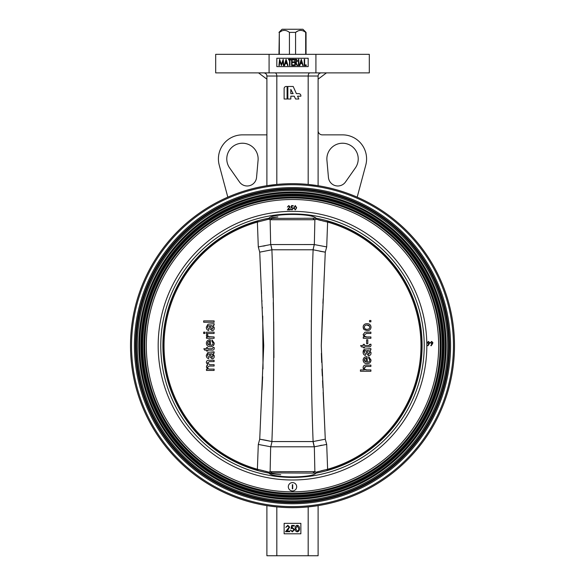 <?xml version="1.0" encoding="UTF-8"?>
<svg xmlns="http://www.w3.org/2000/svg" width="585" height="585" viewBox="0 0 585 585"><rect width="100%" height="100%" fill="white"/><g stroke="black" fill="none" stroke-linecap="round" stroke-linejoin="round"><path stroke-width="0.88" d="M293.136 93.644L290.818 89.403L290.818 93.644L293.136 93.644M297.553 96.196L300.873 96.196L300.873 95.721A2.077 2.077 0 0 0 298.803 93.644L296.405 93.644L293.18 86.47L287.849 86.47L287.849 99.011L290.818 99.011L290.818 96.196L294.284 96.196L295.549 99.011L298.818 99.011L297.553 96.196M286.197 86.47A2.077 2.077 0 0 0 284.127 88.547L284.127 99.011L287.089 99.011L287.089 86.47L286.197 86.47L287.089 86.47M258.533 72.884L266.892 79.158M309.874 72.884C308.851 73.088 308.288 74.127 308.178 76.021L318.108 76.021C318.306 74.127 319.351 73.088 321.245 72.884A3.137 3.137 0 0 0 318.108 76.021L318.108 185.708L308.178 184.436L308.178 76.021L266.892 76.021A3.137 3.137 0 0 0 263.755 72.884C265.648 73.088 266.694 74.127 266.892 76.021L266.892 185.708L276.822 184.436L276.822 76.021C276.712 74.127 276.149 73.088 275.125 72.884M357.186 197.145L365.764 165.131A24.036 24.036 0 0 0 342.547 134.864L322.284 134.864A4.183 4.183 0 0 1 318.108 130.689M326.927 160.29L328.441 177.401A9.404 9.404 0 0 0 345.508 181.979L355.38 167.91A15.678 15.678 0 0 0 346.598 143.764A15.678 15.678 0 0 0 326.927 160.29M266.892 505.637L266.892 555.75L318.108 555.75L318.108 505.637M315.278 506.062L308.178 506.91L308.178 555.75M292.134 526.083L291.798 527.736L292.537 527.611L294.511 529.659L292.325 531.875L290.409 530.105L292.354 531.231L293.948 529.637L292.434 528.255L291.052 528.577L291.696 525.44L294.27 525.44L294.27 526.083L292.134 526.083M285.743 527.37L287.791 525.279L289.685 527.144L286.847 531.07L289.765 531.07L289.765 531.714L285.502 531.714L289.122 527.195L287.761 525.922L285.743 527.37M297.268 531.231L298.613 530.149L298.855 528.577L297.268 525.922L295.717 528.577L297.268 531.231L295.717 528.577L297.268 525.922M297.253 531.875C295.674 531.458 294.972 530.354 295.154 528.577C294.964 526.8 295.666 525.696 297.253 525.279C298.847 525.688 299.571 526.792 299.418 528.577C299.571 530.368 298.847 531.465 297.253 531.875M288.42 529.396L286.847 531.07L289.765 531.07M284.142 523.348L284.142 533.805L300.858 533.805L300.858 523.348L284.142 523.348M269.722 506.062L276.822 506.91L276.822 555.75M227.814 197.145L219.236 165.131A24.036 24.036 0 0 1 242.453 134.864L266.892 134.864M256.559 177.401A9.404 9.404 0 0 1 239.492 181.979L229.62 167.91A15.678 15.678 0 0 1 238.402 143.764A15.678 15.678 0 0 1 258.073 160.29L256.559 177.401M318.108 79.158L326.467 72.884M301.502 61.871L301.502 61.33L301.502 61.871L300.946 61.871M298.855 61.871L298.452 61.871M298.452 62.515L298.855 62.515M300.756 62.515L301.502 62.917L301.502 62.515M295.988 62.039L297.085 60.972L296.003 59.941L295.235 59.941L295.235 62.032L295.988 62.039M294.833 59.297L296.632 59.385L297.487 60.979L296.01 62.675L297.568 65.571L297.056 65.571L295.498 62.675L295.235 65.571L294.833 65.571L294.833 59.297M279.601 59.297L281.363 64.445L283.206 59.297L283.82 65.571L283.411 65.571L282.972 61.059L281.429 65.571L279.754 61.059L279.316 65.571L278.913 65.571L279.601 59.297M308.178 58.251L276.822 58.251L276.822 66.617L308.178 66.617L308.178 58.251M286.109 60.65L285.443 62.917L286.782 62.917L286.109 60.65M287.557 65.571L286.964 63.56L285.253 63.56L284.661 65.571L284.222 65.571L286.065 59.297L287.995 65.571L287.557 65.571M288.559 59.297L290.891 59.297L290.891 59.941L289.926 59.941L289.926 65.571L289.524 65.571L289.524 59.941L288.559 59.941L288.559 59.297M294.028 62.515L292.017 62.515L292.017 64.928L294.028 64.928L294.028 65.571L291.615 65.571L291.615 59.297L294.028 59.297L294.028 59.941L292.017 59.941L292.017 61.871L294.028 61.871L294.028 62.515M301.97 62.917L301.304 60.65L300.639 62.917L301.97 62.917M302.752 65.571L302.16 63.56L300.449 63.56L299.849 65.571L299.418 65.571L301.26 59.297L303.191 65.571L302.752 65.571M304.639 59.297L304.639 64.928L306.248 64.928L306.248 65.571L304.237 65.571L304.237 59.297L304.639 59.297M292.017 59.941L292.017 61.871M292.017 62.515L292.017 64.928M297.487 60.979L296.01 62.675M298.452 65.571L298.452 59.297L298.855 59.297L298.855 65.571L298.452 65.571M269.078 72.884L215.682 72.884L215.682 54.332L269.078 54.332L269.078 72.884L315.922 72.884L315.922 54.332L269.078 54.332M315.922 72.884L369.318 72.884L369.318 54.332L315.922 54.332M298.855 59.56L298.452 59.56M284.127 88.547L284.127 99.011M298.803 93.644L296.405 93.644M300.873 96.196L300.873 95.721M135.464 345.669A157.036 157.036 0 0 0 292.5 502.705A157.036 157.036 0 0 0 449.536 345.669A157.036 157.036 0 0 0 292.5 188.641A157.036 157.036 0 0 0 135.464 345.669M450.582 345.669A158.082 158.082 0 0 1 213.459 482.574A158.082 158.082 0 0 1 213.459 208.772A158.082 158.082 0 0 1 450.582 345.669M453.455 345.669A160.955 160.955 0 0 0 212.026 206.278A160.955 160.955 0 0 0 212.026 485.06A160.955 160.955 0 0 0 453.455 345.669M454.501 345.669A162.001 162.001 0 0 1 211.499 485.967A162.001 162.001 0 0 1 211.499 205.379A162.001 162.001 0 0 1 454.501 345.669M267.126 218.578L268.968 218.227C272.617 213.196 312.251 213.159 316.032 218.227L267.784 218.454M292.719 488.855L292.339 488.855L292.339 484.68L292.719 484.68L292.719 488.855A143.164 143.164 0 0 1 292.339 488.833M296.683 486.771A4.183 4.183 0 0 0 292.5 482.588A4.183 4.183 0 0 0 288.317 486.771A4.183 4.183 0 0 0 292.5 490.947A4.183 4.183 0 0 0 296.683 486.771M432.512 342.722L431.65 341.837L430.765 342.7L431.628 343.585L432.512 342.722M432.432 343.929L431.145 345.793L430.809 345.567L431.949 343.878L430.355 342.693L431.672 341.428L432.922 342.715L432.432 343.929M448.753 345.669A156.254 156.254 0 0 0 214.373 210.351A156.254 156.254 0 0 0 214.373 480.987A156.254 156.254 0 0 0 448.753 345.669M447.708 345.669A155.208 155.208 0 0 0 214.9 211.258A155.208 155.208 0 0 0 214.9 480.088A155.208 155.208 0 0 0 447.708 345.669M446.201 345.669A153.701 153.701 0 0 0 215.653 212.56A153.701 153.701 0 0 0 215.653 478.779A153.701 153.701 0 0 0 446.201 345.669M445.295 345.669A152.795 152.795 0 0 0 216.099 213.349A152.795 152.795 0 0 0 216.099 477.996A152.795 152.795 0 0 0 445.295 345.669M444.095 345.669A151.595 151.595 0 0 0 216.706 214.388A151.595 151.595 0 0 0 216.706 476.958A151.595 151.595 0 0 0 444.095 345.669M443.189 345.669A150.689 150.689 0 0 0 217.152 215.17A150.689 150.689 0 0 0 217.152 476.175A150.689 150.689 0 0 0 443.189 345.669M442.289 345.669A149.789 149.789 0 0 0 217.605 215.953A149.789 149.789 0 0 0 217.605 475.393A149.789 149.789 0 0 0 442.289 345.669M441.083 345.669A148.583 148.583 0 0 0 218.205 216.998A148.583 148.583 0 0 0 218.205 474.347A148.583 148.583 0 0 0 441.083 345.669M440.183 345.669A147.683 147.683 0 0 0 218.658 217.774A147.683 147.683 0 0 0 218.658 473.565A147.683 147.683 0 0 0 440.183 345.669M438.67 345.669A146.17 146.17 0 0 0 219.412 219.083A146.17 146.17 0 0 0 219.412 472.263A146.17 146.17 0 0 0 438.67 345.669M287.381 209.898L289.67 206.834L288.749 206L287.411 207.046L288.756 205.598L290.072 206.812L288.273 209.481L290.189 209.43L290.204 209.832L287.381 209.898M293.37 208.45L291.908 209.927L290.635 208.743L291.93 209.496L292.99 208.435L291.981 207.514L291.059 207.726L291.491 205.635L293.209 205.635L293.209 206.066L291.783 206.066L291.557 207.163L293.37 208.45M428.432 341.837L427.547 342.7L428.41 343.585L429.302 342.722L428.432 341.837M429.214 343.929L427.935 345.793L427.591 345.567L428.739 343.878L427.145 342.693L428.454 341.428L429.704 342.715L429.214 343.929M291.783 206.066L291.557 207.163M291.93 209.496L292.99 208.435M289.67 206.834L288.749 206M296.683 207.763L295.213 209.927L293.845 207.733L295.271 205.562L296.683 207.763M269.773 218.081A129.599 129.599 0 0 0 268.968 473.119C272.617 478.142 312.251 478.186 316.032 473.119A129.599 129.599 0 0 0 316.032 218.227L316.105 218.242M267.784 472.892L316.105 473.104M267.126 472.768L267.901 472.914M268.866 218.242L267.901 218.424M296.295 207.77L295.279 205.957L294.24 207.741L295.235 209.554L296.127 208.838L296.295 207.77M258.299 444.424L259.725 439.196L272.018 441.565L270.782 446.794L258.299 444.424L257.378 469.25L258.058 469.426L257.751 470.53M257.378 469.25A128.473 128.473 0 0 1 257.378 222.095L258.058 221.92L257.751 220.816M259.725 439.196L263.718 345.669L259.725 252.15L271.893 249.795C274.35 313.787 274.35 377.705 271.893 441.551L264.91 440.066M259.725 252.15L258.299 246.921L270.782 244.552L271.893 249.795M270.665 446.779L270.124 471.693L314.372 471.612L313.165 472.768L314.876 471.693L314.335 446.779L313.107 441.551C310.65 377.559 310.65 313.64 313.107 249.795L314.218 244.552L270.665 244.567L270.124 219.653L268.764 219.199L258.058 221.92L268.764 219.199L270.628 219.733L271.835 218.578L270.628 219.733L314.372 219.733L313.165 218.578L314.372 219.733L316.229 219.199L315.937 218.578M270.782 244.552L272.018 249.78L312.982 249.78L314.335 244.567L314.876 219.653L316.229 219.199L326.942 221.92L327.249 220.816M312.982 441.565L272.018 441.565L270.782 446.794L314.218 446.794L312.982 441.565M270.628 471.612L271.835 472.768L270.628 471.612M268.764 472.146L270.124 471.693L268.764 472.146L258.058 469.426M214.11 332.141L214.11 333.479L206.476 333.479L206.476 332.141L214.11 332.141M204.999 332.141L204.999 333.479L203.66 333.479L203.66 332.141L204.999 332.141M208.158 336.602L214.11 336.96L214.11 338.305L206.476 338.305L206.476 337.099L207.543 337.099L206.71 336.485M207.543 337.099L206.344 335.534L206.702 334.284L207.858 334.7L207.551 335.593L208.896 336.85M207.697 342.342L207.814 344.368M208.187 341.611L207.551 343.219L209.423 345.406L209.423 341.113L208.187 341.611M210.629 345.406C212.092 345.318 212.896 344.558 213.042 343.124L211.836 341.128L211.967 339.819L214.249 343.146C214.066 345.508 212.764 346.708 210.359 346.744C207.938 346.737 206.6 345.559 206.344 343.212C206.6 340.923 207.916 339.783 210.286 339.775L210.629 345.406C212.099 345.311 212.896 344.55 213.042 343.124L212.896 342.225M214.19 343.892L213.159 345.837M208.392 340.104L210.286 339.775M214.11 370.444L206.476 370.444L206.476 369.106L207.668 369.106L206.344 366.927L207.755 364.894L206.344 362.576C206.439 361.011 207.295 360.236 208.896 360.265L214.11 360.265L214.11 361.603L209.386 361.603L207.551 362.897L209.759 364.682L214.11 364.682L214.11 366.02L209.24 366.02L207.551 367.307C207.836 368.674 208.721 369.274 210.22 369.106L214.11 369.106L214.11 370.444M206.688 365.654L207.755 364.894M207.551 367.307C207.829 368.674 208.721 369.274 210.22 369.106M213.042 356.002L211.945 353.918L210.885 353.72L210.498 353.713L210.914 355.731L212.011 357.464L213.042 356.002L212.764 354.81M212.092 358.802L209.92 357.025L209.291 353.72L207.953 354.057L207.551 355.453L208.75 357.333L208.618 358.671C206.988 358.152 206.227 357.004 206.344 355.212L208.019 352.302L214.11 351.834L214.11 353.179L213.174 353.581L214.249 356.302C214.256 357.801 213.532 358.634 212.092 358.802L212.552 358.759M206.593 356.923L206.344 355.212M208.019 352.302L209.159 352.236M211.638 352.236L213.32 352.111M212.808 350.064L207.682 350.093L207.682 351.029L206.476 351.029L206.476 350.093L204.618 350.093L203.851 348.755L206.476 348.755L206.476 347.548L207.682 347.548L207.682 348.755L212.019 348.755L213.006 347.548L214.132 347.417L214.249 348.36C214.154 349.706 213.393 350.283 211.967 350.093M213.042 348.075L213.006 347.548L213.042 348.075M212.011 329.326L213.042 327.863L211.945 325.779L210.498 325.574L210.914 327.593L212.011 329.326M212.092 330.664L209.92 328.887L209.291 325.582L207.953 325.918L207.551 327.308L208.75 329.194L208.618 330.532C206.988 330.013 206.227 328.865 206.344 327.073L208.019 324.163L214.11 323.695L214.11 325.041L213.174 325.443L214.249 328.163C214.256 329.662 213.532 330.496 212.092 330.664L212.552 330.62M209.547 326.569L209.291 325.582L207.953 325.918M206.578 328.741L206.344 327.073M214.11 322.225L203.66 322.225L203.66 320.887L214.11 320.887L214.11 322.225M214.176 327.417L214.234 327.79M209.73 327.79L209.62 326.993M208.019 324.163L209.159 324.097M214.132 347.417L214.249 348.36M214.176 355.556L214.234 355.929M209.92 357.025L209.62 355.132M209.547 354.707L209.291 353.72L207.953 354.057L208.977 353.713M206.344 335.534L206.702 334.284M207.858 334.7L207.551 335.593L207.858 334.7M209.284 336.916L209.671 336.953M258.299 246.921L257.378 222.095L258.299 246.921M269.063 218.578L268.764 219.199M325.275 252.15L321.282 345.676L325.275 439.196L326.701 444.424L327.622 469.25A128.473 128.473 0 0 0 327.622 222.095L326.701 246.921L314.335 244.567L326.701 246.921L325.275 252.15L313.107 249.795M327.622 222.095L324.814 221.422M316.229 472.146L314.876 471.693L316.229 472.146L327.622 469.25L326.701 444.424L325.275 439.196L313.107 441.551M326.701 444.424L314.335 446.779M363.248 338.305L370.89 338.305L370.89 336.96L366.795 336.96C365.325 337.062 364.499 336.404 364.323 335.008L366.327 333.479L370.89 333.479L370.89 332.141L364.96 332.207L363.117 334.635L364.316 336.96L363.248 336.96L363.248 338.305M366.327 333.479L364.323 335.008M364.74 336.273L366.795 336.96M366.598 343.666L367.804 343.666L367.804 339.775L366.598 339.775L366.598 343.666M370.905 344.199L369.779 344.331L368.791 345.538L364.455 345.538L364.455 344.331L363.248 344.331L363.248 345.538L360.631 345.538L361.391 346.876L363.248 346.876L363.248 347.819L364.455 347.819L364.455 346.876L368.74 346.876C370.166 347.073 370.927 346.488 371.022 345.143L370.905 344.199L371.022 345.143M370.203 346.737L368.74 346.876M368.791 345.538L369.325 345.508M367.687 352.514L367.27 350.495L367.658 350.503L368.718 350.7L369.815 352.784L368.784 354.247L367.687 352.514M366.32 351.49L366.064 350.503L364.726 350.839L366.064 350.503L366.693 353.815L368.864 355.585C370.305 355.417 371.029 354.583 371.022 353.091L369.947 350.364L370.89 349.962L370.89 348.623L364.791 349.084L363.117 351.995C363 353.786 363.76 354.941 365.391 355.453L365.53 354.115L364.323 352.236L364.616 350.993M363.358 353.691L363.117 351.995M369.325 355.548L368.864 355.585M360.433 371.263L370.89 371.263L370.89 369.925L366.788 369.925C365.34 370.012 364.521 369.369 364.323 367.987L366.144 366.444L370.89 366.444L370.89 365.098L366.071 365.098C364.221 365.018 363.241 365.874 363.117 367.687L364.25 369.925L360.433 369.925L360.433 371.263M365.142 366.605L364.367 368.426M364.755 369.223L366.788 369.925M364.477 359.227L364.323 360.104L364.96 358.495L366.195 357.998L366.195 362.29L366.195 357.998L364.806 358.656M366.195 362.29L364.323 360.104L364.587 361.252M369.815 360.009C369.676 361.435 368.872 362.195 367.402 362.29L367.058 356.66C364.689 356.66 363.38 357.808 363.117 360.097C363.373 362.444 364.711 363.621 367.131 363.629C369.544 363.592 370.839 362.393 371.022 360.024L368.74 356.704L368.608 358.013L369.815 360.009L369.669 359.11M367.402 362.29L367.863 362.232M369.552 326.167L367.022 325.041C368.63 324.96 369.559 325.677 369.815 327.176C369.574 328.675 368.652 329.392 367.066 329.326L368.038 329.231M367.022 325.041C365.471 324.982 364.572 325.691 364.323 327.176C364.557 325.699 365.464 324.989 367.022 325.041M364.323 327.176C364.557 328.675 365.471 329.392 367.066 329.326C365.471 329.392 364.557 328.675 364.323 327.176M363.958 329.516L367.066 330.664C369.464 330.664 370.788 329.501 371.022 327.176C370.758 324.807 369.398 323.644 366.963 323.695C364.63 323.739 363.343 324.894 363.117 327.176L363.958 329.516L363.322 328.441M363.387 325.743L363.738 325.121M369.822 324.492L370.722 325.699M370.89 321.823L370.89 320.485L369.544 320.485L369.544 321.823L370.89 321.823M370.963 360.777L369.932 362.722M363.131 359.724L363.205 359.241M363.782 358.02L364.287 357.501M365.164 356.982L365.596 356.843M365.8 356.791L366.32 356.704M363.27 368.63L363.131 368.016M363.161 367.124L363.548 366.071M364.535 365.296L364.945 365.194M365.106 365.164L365.508 365.12M370.956 352.338L371.007 352.711M368.484 355.556L368.119 355.468M366.693 353.815L366.393 351.914M364.338 351.863L364.323 352.236M363.139 351.446L363.175 351.08M363.424 350.203L363.636 349.808M364.791 349.084L365.932 349.026M368.411 349.018L370.89 348.623M369.815 344.858L369.779 344.331L369.815 344.858M364.316 336.96L363.117 334.635M364.96 332.207L365.903 332.141M326.942 469.426L327.249 470.53M325.275 439.196L324.258 415.811M323.995 410.1L323.139 392.396M322.913 387.862L322.547 380.711M322.313 375.943L321.969 368.996M321.677 362.437L321.377 353.318M321.282 345.559L322.554 310.489M322.92 303.33L323.139 298.833M323.988 281.297L324.258 275.476M319.783 251.221L324.836 252.077M316.251 219.207L317.267 219.514M318.386 219.828L320.989 220.508M322.569 220.889L323.863 221.196M319.973 445.551L321.889 445.207M324.814 469.923L322.423 470.494M322.372 470.501L321.026 470.83M318.379 471.517L317.267 471.832M273.919 357.706L273.707 321.699M273.422 309.706L273.239 302.547M273.115 297.728L272.654 280.208M261.429 290.08L261.597 293.568M261.941 300.544L261.985 301.414M262.27 307.088L262.329 308.251M262.723 316.09L263.031 368.945M262.65 376.777L261.992 389.785M264.361 439.971L260.164 439.262M268.742 472.139L266.672 471.532M266.584 471.51L265.129 471.122M264.04 470.845L258.248 469.47M265.027 245.795L263.111 246.139M281.765 30.925L279.323 32.387L279.323 54.332M289.421 54.332L289.421 32.387C286.05 29.74 282.687 29.74 279.323 32.387L278.965 54.332M298.028 30.925L295.579 32.387L295.579 54.332M305.677 54.332L305.677 32.387C302.313 29.74 298.942 29.74 295.579 32.387L289.421 32.387M300.222 30.361L299.44 30.471M283.966 30.361L283.177 30.471M298.452 59.663L298.855 59.663M303.425 29.769L306.035 32.387L306.035 54.332M282.116 29.25L281.59 29.769L282.116 29.25L302.884 29.25L303.41 29.769L302.884 29.25M158.177 345.669A134.323 134.323 0 0 1 359.665 229.342A134.323 134.323 0 0 1 359.665 462.004A134.323 134.323 0 0 1 158.177 345.669M160.78 345.669A131.72 131.72 0 0 0 284.486 477.155A131.72 131.72 0 0 0 423.247 361.669A131.72 131.72 0 0 0 316.419 216.136A131.72 131.72 0 0 0 160.78 345.669M268.581 216.136A131.72 131.72 0 0 1 424.22 345.669M257.802 221.013A129.402 129.402 0 0 0 257.802 470.333M327.198 221.013A129.402 129.402 0 0 1 327.198 470.333M296.683 61.9L296.683 60.072M268.968 473.119A129.599 129.599 0 0 0 280.741 474.735M277.868 216.903A129.599 129.599 0 0 0 271.63 217.766M281.575 29.769L278.965 32.387"/></g></svg>
